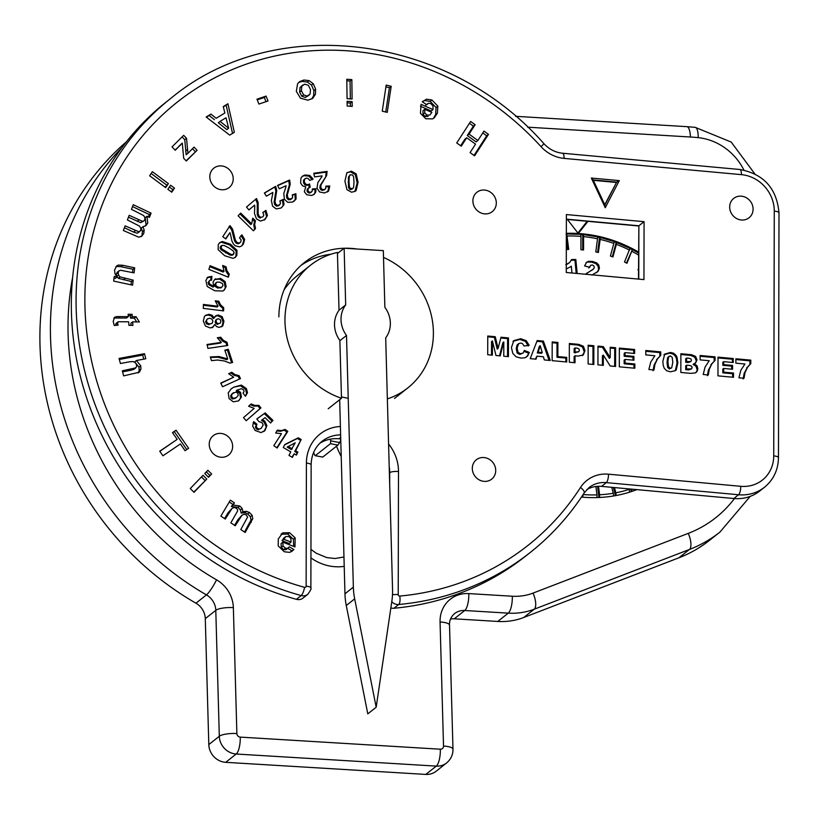 <?xml version="1.0" encoding="UTF-8"?>
<svg xmlns="http://www.w3.org/2000/svg" width="820" height="820" viewBox="0 0 820 820"><rect width="100%" height="100%" fill="white"/><g stroke="black" fill="none" stroke-linecap="round" stroke-linejoin="round"><path stroke-width="1.23" d="M341.222 456.566A104.078 95.099 -128.4 0 1 336.528 446.193M322.783 457.068L337.932 445.075A112.412 102.705 -128.4 0 1 330.511 443.64L315.362 455.623A112.412 102.705 51.6 0 0 322.783 457.068L315.106 455.684L314.06 453.86A104.078 95.099 -128.4 0 1 313.701 452.291M387.358 398.899A78.3 71.545 51.6 0 0 407.755 387.962A78.3 71.545 51.6 0 0 383.514 257.429M330.511 443.64L330.644 440.74A104.078 95.099 -128.4 0 1 330.286 439.171M340.782 440.186A104.078 95.099 -128.4 0 1 339.675 442.503L337.932 445.075M284.13 289.706A78.3 71.545 -128.4 0 1 297.322 275.653L310.585 265.157A78.3 71.545 51.6 0 0 287.02 337.789A78.3 71.545 51.6 0 0 341.479 398.274L339.869 340.443A26.025 23.78 -128.4 0 1 339.029 310.288L337.42 252.447A78.3 71.545 51.6 0 0 310.585 265.157M328.205 408.77L341.479 398.274M734.433 498.56A124.896 114.123 -128.4 0 1 688.267 533.369L533.051 593.096A55.514 50.717 -128.4 0 1 512.315 596.232L468.804 593.598A31.221 28.526 51.6 0 0 440.063 621.98L443.528 746.056A3.464 3.167 -128.4 0 1 440.34 749.213A13.878 4.366 93.5 0 1 436.291 766.116A17.343 15.846 51.6 0 0 446.582 762.959L436.086 771.271A17.343 15.846 -128.4 0 1 425.785 774.418L225.705 762.323A17.343 15.846 -128.4 0 1 208.803 744.58L205.287 618.639A17.343 15.846 51.6 0 0 195.949 603.202A289.573 264.583 -128.4 0 1 126.454 141.747M566.343 233.351A136.591 124.804 -128.4 0 1 578.305 233.505A136.591 124.804 -128.4 0 1 638.534 252.058M636.863 489.622A136.591 124.804 -128.4 0 1 581.441 497.074M587.971 221.349L578.305 233.505L567.409 219.463M688.267 533.369A13.878 5.422 69 0 1 689.405 549.492L678.899 557.795A138.775 126.803 51.6 0 0 709.423 540.411L719.919 532.108L750.208 496.377M678.899 557.795L523.683 617.521L534.189 609.219L689.405 549.492A138.775 126.803 51.6 0 0 719.919 532.108M512.315 596.232A13.878 4.366 93.5 0 1 508.267 613.134L497.76 621.447A69.382 63.396 51.6 0 0 523.683 617.521M497.76 621.447L454.259 618.813A17.343 15.846 51.6 0 0 450.529 619.028M577.547 234.11L578.305 233.505M587.202 221.277L577.905 232.982M339.675 399.699L344.964 593.782A69.382 63.396 51.6 0 0 346.276 605.508L367.79 713.861L376.185 707.219L391.857 601.142A69.382 63.396 -128.4 0 0 392.544 589.539L385.697 337.861A26.025 23.78 -128.4 0 0 384.867 307.336L383.329 250.623L344.144 248.224L337.45 253.513M376.185 707.219L354.681 598.866A69.382 63.396 -128.4 0 1 353.358 587.14L346.511 335.462A26.025 23.78 -128.4 0 1 345.681 304.938L344.144 248.224M339.029 310.216L345.681 304.938M339.869 340.71L346.511 335.462M566.343 234.1A2.778 0.943 87.6 0 1 567.03 236.016L568.711 249.434L566.312 249.536M566.333 238.282L567.747 249.475M613.391 495.997A2.778 1.015 -100.2 0 0 613.278 493.261L611.761 487.316M614.487 487.562L615.82 492.799A2.778 1.015 79.8 0 1 615.933 495.546M613.391 487.469L615.482 495.639M612.304 256.732L616.168 242.535A2.778 0.625 110 0 1 616.435 242.453A2.778 0.625 110 0 1 616.363 244.36L612.929 256.957L610.398 256.035L613.821 243.427A2.778 0.625 -70 0 0 613.893 241.521L599.871 237.4A2.778 0.748 102.7 0 1 600.137 239.409L598.385 252.498L595.781 251.914L597.524 238.815A2.778 0.748 -77.3 0 0 597.247 236.806L582.969 234.551A2.778 0.851 95.2 0 1 583.594 236.611L583.563 249.977L580.929 249.741L580.96 236.375A2.778 0.851 -84.8 0 0 580.324 234.305L566.025 233.946M616.168 242.535A136.591 124.804 51.6 0 0 614.036 241.756M597.616 252.324L599.594 237.482A2.778 0.748 102.7 0 1 599.861 237.4M599.594 237.482A136.591 124.804 51.6 0 0 597.452 237M596.806 497.576A2.778 0.943 -92.4 0 0 596.96 494.88L595.904 486.485M598.508 486.28L599.574 494.767A2.778 0.943 87.6 0 1 599.41 497.484M597.534 486.321L598.948 497.504M629.442 492.205A2.778 1.066 -108.2 0 0 629.053 489.448L628.837 488.884M631.656 489.14A2.778 1.066 71.8 0 1 631.871 491.416M630.477 489.027L631.461 491.549M626.47 263.025L632.394 249.608L626.951 263.271L624.522 262.021L629.965 248.368L616.435 242.453M632.138 249.7A136.591 124.804 51.6 0 0 630.037 248.624M638.493 270.169L637.919 269.78L638.493 268.827M583.03 494.685A2.778 0.851 95.2 0 1 582.589 497.176M582.139 496.028L582.139 497.135M582.682 249.895L582.712 234.633A2.778 0.851 95.2 0 1 582.969 234.551M582.712 234.633A136.591 124.804 51.6 0 0 580.55 234.438M585.459 274.239L593.526 268.981L594.316 267.453L593.844 265.885L592.358 264.983L590.697 265.29L589.641 267.31L584.588 265.906L586.71 262.123M592.235 270.005L593.526 268.981M586.034 262.738L588.483 261.313L592.573 261.447L596.693 262.882L598.846 265.229L599.41 268.263L598.098 271.297L591.978 275.069M565.81 264.665L569.644 262.554L571.612 259.55L575.824 259.499L577.167 273.48M571.97 272.998L571.304 266.151L570.73 266.623M570.341 266.92L566.22 268.95M569.644 262.554L566.282 264.819M575.824 259.499L574.943 260.207L576.214 273.388M571.304 260.248L574.943 260.207M598.098 271.297L596.406 272.742M599.41 268.263L597.216 271.994M598.846 265.229L597.964 265.926L598.528 268.96M596.693 262.882L595.812 263.579L597.964 265.926M592.573 261.447L591.691 262.144L595.812 263.579M588.483 261.313L587.602 262.01L591.691 262.144M586.239 262.543L587.602 262.01M590.697 265.29L588.76 268.007M586.177 273.613L592.645 269.678M540.216 345.681L538.186 352.231L537.305 352.928L541.343 353.307L542.235 352.6L540.216 345.681L539.324 346.388L537.305 352.928M538.186 352.231L542.235 352.6M550.271 360.482L544.316 359.939L543.404 356.761L536.946 356.167L536.034 359.18L530.222 358.647L537.192 340.556L543.393 341.12L550.271 360.482M543.393 341.12L542.512 341.827L549.103 360.38M536.895 341.304L542.512 341.827M536.946 356.167L535.378 359.119M603.294 365.341L597.944 364.849L597.985 346.132L603.305 346.614L610.213 357.612L610.234 347.249L615.605 347.741L615.564 366.468L610.193 365.976L603.325 355.06L603.294 365.341M603.325 355.06L602.433 355.767L602.413 365.259M615.605 347.741L614.713 348.438L614.672 366.386M610.234 348.029L614.713 348.438M610.213 357.612L609.332 358.309L602.423 347.311L603.305 346.614M597.985 346.911L602.423 347.311M689.476 365.423L686.586 365.166L685.704 365.863L685.694 369.656L688.595 369.922L691.557 368.877L692.162 367.514L691.567 366.12L689.476 365.423M686.586 365.166L686.576 368.959L691.557 368.877M686.576 368.959L685.694 369.656M689.118 358.279L686.606 358.053L685.715 358.75L685.715 362.296L688.185 362.522L690.922 361.528L691.444 360.226L690.932 358.904L689.118 358.279M686.606 358.053L686.596 361.599L690.922 361.528M686.596 361.599L685.715 362.296M695.339 363.157L694.017 363.701L696.938 365.628L697.861 368.692L697.195 371.245L695.37 372.915L690.655 373.356L680.836 372.454L680.877 353.728L691.526 354.701L695.606 356.423L697.031 359.877L695.626 362.942M696.231 372.362L695.37 372.915M697.195 371.245L695.719 372.71M697.861 368.692L696.303 371.942M696.938 365.628L696.047 366.335L696.979 369.389M694.017 363.701L693.136 364.398L696.047 366.335M697.031 359.877L695.124 363.332M695.606 356.423L694.724 357.12L696.149 360.574M691.526 354.701L690.635 355.409L694.724 357.12M680.866 354.506L690.635 355.409M744.949 363.998L735.858 363.168L735.868 358.77L750.802 360.144L750.792 363.649L747.532 367.227L745.021 372.628L744.027 378.245L738.933 377.784L740.839 370.261L744.949 363.998M745.021 372.628L744.14 373.325L743.145 378.942M747.532 367.227L744.14 373.325M750.792 363.649L746.651 367.924M750.802 360.144L749.921 360.841L749.91 364.357M735.868 359.549L749.921 360.841M670.34 355.901L667.613 357.745L667.039 362.542L667.654 367.483L669.448 368.959L671.693 367.832L672.81 362.43L672.205 357.356L670.34 355.901M669.12 356.218L667.613 357.745M668.505 357.048L667.921 361.845L668.536 366.786L670.34 368.262L671.693 367.832M670.34 368.262L669.448 368.959M668.536 366.786L667.654 367.483M667.921 361.845L667.039 362.542M677.904 362.676L677.012 363.383L675.301 370.681L670.34 371.808L666.588 370.712L664.241 368.282L663.216 365.361L662.847 361.364L664.753 354.066L670.524 352.457L673.568 353.205L676.705 356.28L677.904 362.676L676.192 369.984L675.465 370.578M677.392 358.268L676.51 358.965L677.012 363.383M676.705 356.28L675.813 356.977L676.51 358.965M675.516 354.599L674.634 355.296L675.813 356.977M673.568 353.205L672.687 353.902L674.634 355.296M670.524 352.457L669.632 353.164L672.687 353.902M663.872 354.763L669.632 353.164M593.823 364.48L588.124 363.957L588.165 345.23L593.864 345.753L593.823 364.48M593.864 345.753L592.983 346.45L592.942 364.398M588.165 346.009L592.983 346.45M520.649 353.738L523.119 353.041L519.767 354.445L520.649 353.738L518.045 352.344L517.154 353.051L519.767 354.445M523.119 353.041L524.339 350.437L529.32 352.426L527.731 355.849L525.046 357.766L520.966 358.114L516.067 356.782L512.787 353.358L511.413 347.516L513.863 340.597L520.751 338.732L526.214 340.659L529.166 345.322L524.134 345.999L522.422 343.57L520.874 343.067L518.681 343.611L517.123 347.998L518.045 352.344M517.912 344.38L517.02 345.077L516.241 348.695L517.154 353.051M518.681 343.611L517.02 345.077M526.214 340.659L525.333 341.356L528.275 346.019M520.751 338.732L519.859 339.429L525.333 341.356M512.982 341.294L519.859 339.429M527.731 355.849L526.255 357.161M529.32 352.426L526.85 356.546M524.082 351.39L528.439 353.133M566.733 361.989L552.157 360.656L552.198 341.93L557.887 342.452L557.856 356.567L566.743 357.377L566.733 361.989M566.743 357.377L565.861 358.084L565.851 361.907M557.856 356.567L556.975 357.264L565.861 358.084M557.887 342.452L557.005 343.149L556.975 357.264M552.198 342.709L557.005 343.149M634.854 368.241L619.325 366.817L619.366 348.09L634.618 349.484L634.608 353.481L625.066 352.61L625.055 355.583L633.911 356.403L633.901 360.216L625.045 359.406L625.045 363.096L634.864 363.998L634.854 368.241M634.864 363.998L633.983 364.695L633.973 368.159M625.045 363.096L624.153 363.793L633.983 364.695M625.045 359.406L624.163 360.103L624.153 363.793M633.911 356.403L633.03 357.1L633.019 360.134M625.055 355.583L624.174 356.29L633.03 357.1M625.066 352.61L624.184 353.307L624.174 356.29M634.618 349.484L633.737 350.191L633.727 353.399M619.366 348.869L633.737 350.191M709.218 360.718L700.116 359.888L700.126 355.49L715.06 356.864L715.06 360.38L711.791 363.947L709.279 369.348L708.295 374.976L703.191 374.504L705.108 366.991L709.218 360.718M709.279 369.348L708.398 370.056L707.404 375.673M711.791 363.947L708.398 370.056M715.06 360.38L710.909 364.644M715.06 356.864L714.179 357.561L714.169 361.077M700.126 356.269L714.179 357.561M733.5 377.282L717.971 375.857L718.012 357.13L733.264 358.535L733.254 362.532L723.711 361.651L723.701 364.633L732.557 365.443L732.557 369.266L723.701 368.446L723.691 372.136L733.51 373.038L733.5 377.282M733.51 373.038L732.629 373.746L732.619 377.2M723.691 372.136L722.799 372.844L732.629 373.746M723.701 368.446L722.809 369.154L722.799 372.844M732.557 365.443L731.676 366.14L731.665 369.184M723.701 364.633L722.82 365.33L731.676 366.14M723.711 361.651L722.83 362.358L722.82 365.33M733.264 358.535L732.383 359.232L732.373 362.45M718.012 357.909L732.383 359.232M654.883 355.736L645.791 354.906L645.801 350.509L660.736 351.882L660.725 355.398L657.466 358.965L654.954 364.367L653.96 369.994L648.866 369.523L650.772 362.01L654.883 355.736M654.954 364.367L654.073 365.074L653.079 370.691M657.466 358.965L654.073 365.074M660.725 355.398L656.584 359.662M660.736 351.882L659.854 352.579L659.844 356.095M645.801 351.298L659.854 352.579M576.665 347.977L574.154 348.531L574.154 352.713L578.746 351.77L579.412 350.345L578.838 348.797L576.665 347.977M575.045 347.834L575.035 352.005L578.746 351.77M575.035 352.005L574.154 352.713M575.015 362.747L569.295 362.225L569.336 343.498L578.797 344.369L583.42 346.286L584.947 350.683L583.266 354.957L578.141 356.085L575.025 355.798L575.015 362.747M575.025 355.798L574.143 356.505L574.123 362.665M584.947 350.683L582.374 355.665M583.42 346.286L582.538 346.983L584.066 351.38M578.797 344.369L577.905 345.066L582.538 346.983M569.336 344.287L577.905 345.066M492.379 355.173L487.715 354.742L487.756 336.026L495.239 336.712L498.109 348.367L500.999 337.235L508.472 337.922L508.431 356.649L503.777 356.218L503.808 341.94L500.179 355.89L495.967 355.501L492.41 340.894L492.379 355.173M492.41 340.894L491.528 341.591L491.498 355.091M503.808 341.94L502.916 342.637L499.493 355.829M508.472 337.922L507.59 338.619L507.549 356.567M500.794 337.994L507.59 338.619M498.109 348.367L497.217 349.064L494.357 337.409L495.239 336.712M487.756 336.805L494.357 337.409M255.133 430.479L252.652 426.062L253.687 421.634L256.885 424.176L256.27 426.38L257.193 428.296L259.397 429.096L261.17 428.358L263.169 424.985L262.133 422.731L258.894 421.593L256.803 418.958L265.188 412.901L272.968 420.404L270.6 422.997L265.044 417.646L262.338 419.655L264.778 421.131L266.869 425.672L265.055 430.459L261.047 432.581L255.133 430.479M218.93 356.546L227.745 358.934L224.844 350.191L228.257 349.289L232.603 362.44L229.948 363.137L224.465 360.984L217.536 360.021L211.498 360.667L210.268 356.956L218.93 356.546L218.048 357.243L226.853 359.631L227.745 358.934M205.861 280.532L207.839 277.119L211.909 276.34L211.601 280.143L209.797 280.368L208.957 281.721L209.653 284.038L213.948 286.385L212.974 282.316L214.696 279.425L220.621 278.441L225.151 281.639L226.105 286.744L224.198 290.116L222.804 291.038L214.727 290.762L207.255 286.487L205.861 280.532M255.502 228.575L253.421 230.799L238.118 215.814L240.67 213.067L251.689 223.85L252.775 218.14L255.42 220.734L254.671 224.465L255.502 228.575L253.298 230.686M304.968 174.978L309.796 175.449L313.107 179.047L309.693 180.41L308.074 178.463L306.024 178.165L304.394 179.559L304.404 182.194L305.891 184.305L307.992 184.695L309.581 183.977L310.185 187.216L308.135 188.477L307.961 190.588L309.058 192.064L310.79 192.28L312.174 191.183L312.338 188.969L315.925 188.713L315.803 191.9L314.357 194.114L311.702 195.467L306.772 194.76L304.343 191.757L305.747 186.837L302.57 185.843L300.581 182.983L300.971 178.012L302.559 176.105L304.968 174.978L304.087 175.675L308.904 176.146L312.225 179.744M307.244 189.174L308.781 187.8L307.244 189.174L307.08 191.285L308.176 192.761L309.898 192.977L311.292 191.88M309.898 192.977L312.174 191.183M321.573 177.069L322.106 175.869L314.583 176.915L313.793 173.266L327.077 171.421L326.637 175.531L321.02 184.818L320.753 187.339L321.87 189.266L323.9 189.707L325.632 188.702L325.909 186.13L329.773 185.996L328.656 190.947L324.515 192.977L319.564 191.982L317.012 188.139L317.873 182.604L321.573 177.069M324.207 189.963L325.632 188.702M254.764 206.496L254.61 205.133L248.952 209.951L246.502 207.04L256.486 198.532L258.146 202.489L258.136 213.835L259.161 216.254L261.026 217.423L262.923 216.787L263.845 214.983L262.8 212.503L265.895 210.391L267.433 215.465L265.034 219.442L260.473 221.082L256.486 218.909L254.456 213.436L254.764 206.496M229.282 274.208L228.36 277.191L208.905 269.39L210.043 265.711L224.034 271.328L222.691 265.454L226.064 266.808L226.894 270.651L229.282 274.208L227.765 276.955M227.027 342.309L227.745 345.486L207.931 348.408L207.05 344.482L221.308 342.381L217.3 337.737L220.734 337.235L223.317 340.3L227.027 342.309L226.146 343.006L226.74 345.64M258.823 405.346L260.986 407.868L246.174 420.721L243.509 417.616L254.169 408.37L248.583 406.207L251.156 403.973L254.784 405.428L258.823 405.346L257.941 406.043L260.104 408.575L246.143 420.691M285.114 429.444L287.789 431.371L277.119 448.027L273.818 445.66L281.496 433.678L275.674 433.032L277.529 430.141L281.332 430.613L285.114 429.444L284.222 430.151L286.908 432.068L276.822 447.812M239.009 375.611L240.496 378.573L222.568 386.743L220.734 383.094L233.638 377.22L228.667 373.694L231.773 372.28L235.002 374.617L239.009 375.611L238.128 376.318L239.491 379.035M223.706 307.705L223.604 310.903L203.278 308.371L203.411 304.435L218.028 306.26L215.26 300.807L218.786 301.247L220.559 304.825L223.706 307.705L222.825 308.412L222.743 310.8M230.41 233.987L229.918 232.675L225.818 238.948L222.763 236.724L230 225.654L232.583 229.118L235.463 240.332L237.052 242.453L239.112 243.12L240.731 241.972L241.141 239.952L239.522 237.779L241.91 234.868L244.647 239.471L243.407 244.042L241.849 245.815L239.532 246.881L235.217 245.795L233.269 243.786L231.896 240.926L230.41 233.987M239.225 243.386L240.731 241.972M285.862 187.083L286.067 185.75L279.241 188.795L277.56 185.392L289.614 180.031L290.239 184.203L287.318 194.893L287.717 197.446L289.265 199.055L291.971 198.542L290.413 199.649L292.668 197.497L292.268 194.883L295.877 193.725L296.092 198.911L292.709 202.027L287.779 202.355L284.396 199.239L283.792 193.54L285.862 187.083M358.063 182.255L356.157 190.476L355.275 191.255L351.595 192.228L346.973 189.717L344.912 181.169L346.819 172.917L351.39 171.175L356.177 173.861L358.063 182.255L357.182 182.952L354.865 191.552M272.732 193.786L272.793 192.433L266.387 196.216L264.378 192.987L275.704 186.304L276.75 190.424L274.987 201.464L275.633 203.985L277.324 205.43L279.712 204.826L278.431 205.81L280.522 203.503L279.856 200.921L283.289 199.373L284.038 204.559L281.024 208.044L276.207 208.905L272.547 206.148L271.369 200.49L272.732 193.786M230.481 244.227L237 250.315L236.847 255.42L235.33 257.347L232.941 258.331L224.659 255.707L218.12 249.608L218.274 244.503L219.821 242.566L222.415 241.531L230.481 244.227L229.6 244.934L236.119 251.012L235.965 256.117L234.879 257.654M208.977 314.316L212.042 315.208L214.338 317.863L215.926 315.659L218.315 315.003L222.159 316.684L223.952 321.296L222.794 325.847L219.176 327.416L216.623 326.627L214.799 324.494L213.015 327.077L210.084 327.918L205.41 326.011L203.319 321.122L204.436 316.458L205.635 315.28L208.977 314.316L208.085 315.023L211.16 315.905L213.456 318.56L214.338 317.863M246.41 388.618L247.496 392.667L245.477 396.255L243.017 393.108L244.032 391.611L243.642 389.992L241.562 388.69L237.154 390.033L240.598 392.39L241.408 397.023L238.425 400.949L233.28 401.81L229.087 398.571L228.226 392.893L231.26 388.803L233.577 387.235L241.367 385.072L246.41 388.618L245.528 389.315L246.605 393.364L245.385 396.132M294.154 453.798L292.391 457.386L288.999 455.428L290.762 451.851L283.289 447.535L284.755 444.542L298.244 437.818L301.186 439.52L295.63 450.805L297.896 452.107L296.42 455.11L294.154 453.798L291.971 457.14M211.632 474.032L208.505 477.271L204.754 473.499L207.88 470.26L211.632 474.032L208.29 477.055M139.379 321.983L132.666 321.87L132.912 325.386L128.904 325.325L128.658 321.809L118.285 321.737L117.496 323.049L118.121 325.13L114.257 325.499L113.211 321.419L114.564 317.299L116.471 316.612L128.289 316.643L128.125 314.275L132.133 314.337L132.297 316.704L136.079 316.766L139.379 321.983M118.285 321.737L115.917 323.582L115.917 325.335M165.66 187.667L149.629 175.746L152.356 171.677L168.387 183.598L165.66 187.667M309.037 80.616L313.281 83.712L315.628 89.216L315.403 94.29L312.697 98.349L307.982 100.204L300.468 98.205L296.327 91.327L297.598 83.732L299.628 81.631L303.902 80.011L309.037 80.616L307.264 82.02L311.518 85.106L313.855 90.61L313.63 95.694L311.795 98.923M430.664 103.494L428.563 103.258L426.728 104.683L422.259 101.782L426.543 99.158L431.955 100.009L437.829 106.118L437.439 113.027L434.426 117.67L432.642 118.89L425.846 118.756L420.445 113.314L421.07 104.324L432.991 109.634L432.991 105.872L430.664 103.494M382.253 111.171L386.199 85.075L391.191 86.284L387.245 112.381L382.253 111.171M258.915 104.078L256.957 99.179L266.08 96.083L268.037 100.983L258.915 104.078M171.759 192.198L167.833 189.287L170.56 185.217L174.486 188.128L171.759 192.198M132.04 368.99L130.267 370.394L133.865 369.41L136.602 366.765L136.581 364.849L135.402 362.707L133.25 361.589L129.621 361.784L120.417 363.516L119.084 358.453L144.474 353.686L145.796 358.75L136.458 360.503L140.753 365.843L140.948 369.113L139.164 372.239L123.646 375.878L122.323 370.814L135.843 367.852L134.224 369.123M225.244 519.05L220.867 516.098L230.379 500.149L234.407 502.865L233.105 505.048L239.768 505.981L242.146 508.472L242.925 511.67L246.41 511.352L249.475 512.531L252.129 515.329L252.765 518.691L245.159 532.498L240.793 529.546L247.599 517.061L246.277 514.898L244.227 514.273L242.115 515.073L235.227 525.784L230.85 522.832L237.626 510.932L237.503 509.445L236.365 508.215L234.233 507.508L232.173 508.246L225.244 519.05M206.773 479.064L194.002 492.318L190.26 488.546L203.032 475.303L206.773 479.064L193.797 492.102M132.573 285.165L113.662 281.096L114.236 276.422L117.065 277.027L115.015 273.788L114.574 270.026L116.748 265.844L118.459 265.065L122.723 265.28L134.695 267.853L134.08 272.886L120.468 270.252L118.91 270.959L118.162 272.701L118.582 275.171L120.15 276.934L133.188 280.132L132.573 285.165M117.537 272.045L119.136 270.774L117.147 272.353L116.389 274.106L116.809 276.565L118.387 278.339L131.425 281.526L131.015 284.827M175.254 150.265L172.026 146.893L183.659 135.321L186.519 138.303L187.923 153.35L194.032 147.108L197.077 150.296L186.304 161.017L183.7 158.301L182.286 143.09L175.254 150.265M347.167 106.026L347.106 101.28L352.149 101.659L352.21 106.405L347.167 106.026M477.896 140.497L483.974 131.108L488.484 134.367L474.585 155.841L470.075 152.582L475.549 144.135L466.713 137.75L461.24 146.196L456.73 142.936L470.629 121.473L475.139 124.722L469.06 134.111L477.896 140.497L476.133 141.901L467.287 135.515L469.06 134.111M347.065 98.646L346.798 79.243L351.841 79.622L352.108 99.025L347.065 98.646M234.356 132.297L229.733 135.115L206.148 117.014L210.914 114.113L216.193 118.275L224.864 112.996L223.265 106.59L227.909 103.761L234.356 132.297M131.456 209.346L133.24 204.703L151.075 213.128L149.435 217.402L146.995 216.254L147.743 223.06L145.919 225.654L143.008 226.679L144.187 230.174L143.808 233.362L141.757 236.262L138.641 237.154L123.359 230.502L125.142 225.859L138.939 231.814L140.712 230.307L140.804 228.185L139.513 226.115L127.397 219.945L129.181 215.311L142.403 221.256L143.828 221.021L144.74 219.791L144.884 217.577L143.664 215.547L131.456 209.346M180.379 443.968L162.934 455.797L159.736 451.205L177.181 439.366L172.477 432.611L176.034 430.203L188.62 448.304L185.074 450.713L180.379 443.968M285.452 548.221L287.553 548.354L289.316 546.837L293.888 549.523L289.757 552.372L284.325 551.778L278.205 545.925L278.277 538.986L282.767 532.867L289.532 532.682L295.169 537.869L294.964 546.919L282.849 542.174L283.023 545.946L285.452 548.221L283.689 549.615L285.78 549.749L288.455 547.832M729.677 207.019A12.351 11.285 -128.4 0 1 733.726 198.399A12.351 11.285 -128.4 0 1 750.239 201.084A12.351 11.285 -128.4 0 1 749.049 217.772A12.351 11.285 -128.4 0 1 736.514 218.479A12.351 11.285 -128.4 0 1 729.677 207.019M209.807 176.761A12.351 11.285 -128.4 0 1 213.856 168.151A12.351 11.285 -128.4 0 1 230.369 170.837A12.351 11.285 -128.4 0 1 229.18 187.524A12.351 11.285 -128.4 0 1 216.644 188.221A12.351 11.285 -128.4 0 1 209.807 176.761M472.31 468.384A12.351 11.285 -128.4 0 1 476.348 459.764A12.351 11.285 -128.4 0 1 492.861 462.449A12.351 11.285 -128.4 0 1 491.672 479.136A12.351 11.285 -128.4 0 1 479.136 479.843A12.351 11.285 -128.4 0 1 472.31 468.384M209.223 444.255A12.351 11.285 -128.4 0 1 213.272 435.645A12.351 11.285 -128.4 0 1 229.784 438.331A12.351 11.285 -128.4 0 1 228.595 455.018A12.351 11.285 -128.4 0 1 216.06 455.725A12.351 11.285 -128.4 0 1 209.223 444.255M472.894 200.879A12.351 11.285 -128.4 0 1 476.932 192.269A12.351 11.285 -128.4 0 1 493.445 194.955A12.351 11.285 -128.4 0 1 492.266 211.642A12.351 11.285 -128.4 0 1 479.72 212.349A12.351 11.285 -128.4 0 1 472.894 200.879M643.946 279.599L566.261 272.476L566.384 214.553L644.069 221.677L643.946 279.599M278.882 316.868A77.951 71.227 -128.4 0 1 304.404 262.513A77.951 71.227 -128.4 0 1 344.103 248.245M344.451 248.245A77.951 71.227 -128.4 0 1 356.997 249.003M348.223 398.233A77.951 71.227 -128.4 0 1 341.438 396.88M265.055 430.459L263.661 431.627M266.869 425.672L264.173 431.156M264.778 421.131L263.896 421.828L265.987 426.369M262.338 419.655L261.457 420.352L263.896 421.828M272.968 420.404L270.467 422.874M265.188 412.901L264.296 413.598L272.086 421.111M256.834 418.999L264.296 413.598M259.397 429.096L261.17 428.358M257.193 428.296L256.311 428.993L258.515 429.793M256.27 426.38L255.389 427.077L256.311 428.993M256.885 424.176L255.389 427.077M253.154 422.618L256.004 424.873M210.443 357.469L218.048 357.243M228.257 349.289L227.365 349.986L231.578 362.707M224.987 350.622L227.365 349.986M216.921 282.131L215.65 283.771L216.152 285.872L215.27 286.569L217.669 288.056L221.349 287.615L222.978 285.667L222.486 283.669L219.893 282.183L216.921 282.131L215.496 283.187M215.65 283.771L214.758 284.468L215.27 286.569M216.029 282.828L214.758 284.468M216.152 285.872L218.561 287.359L221.584 287.328L220.703 288.025M218.561 287.359L217.669 288.056M226.105 286.744L223.716 290.464M225.151 281.639L224.26 282.336L225.223 287.451M220.621 278.441L219.739 279.138L224.26 282.336M215.578 278.79L214.696 279.487L219.739 279.138M213.948 286.385L213.067 287.092L208.762 284.735L209.653 284.038M208.957 281.721L208.075 282.418L208.762 284.735M209.797 280.368L208.075 282.418M211.909 276.34L211.027 277.037L210.771 280.081M206.958 277.816L211.027 277.037M254.671 224.465L253.79 225.162L254.61 229.272M255.42 220.734L254.538 221.441L253.79 225.162M252.355 219.299L254.538 221.441M251.689 223.85L250.797 224.557L239.911 213.887M309.796 175.449L308.904 176.146M302.139 176.495L304.087 175.675M315.803 191.9L313.476 194.822M315.925 188.713L315.044 189.41L314.911 192.597M312.43 189.604L315.044 189.41M309.058 192.064L308.176 192.761M307.961 190.588L307.08 191.285M309.581 183.977L308.699 184.674L309.232 187.534M307.992 184.695L307.1 185.392L308.699 184.674M305.891 184.305L305.009 185.002L307.1 185.392M304.404 182.194L303.523 182.891L305.009 185.002M304.394 179.559L303.513 180.256L303.523 182.891M305.091 178.627L303.513 180.256M328.656 190.947L327.416 191.972M329.773 185.996L328.881 186.704L327.774 191.654M325.991 186.796L328.881 186.704M323.9 189.707L324.751 189.41M321.87 189.266L320.989 189.963L323.018 190.404M320.753 187.339L319.872 188.036L320.989 189.963M321.02 184.818L320.128 185.525L319.872 188.036M326.637 175.531L320.128 185.525M327.077 171.421L326.196 172.128L325.745 176.228M313.916 173.83L326.196 172.128M254.61 205.133L248.921 209.92M267.433 215.465L264.153 220.139M265.895 210.391L265.014 211.099L266.551 216.162M262.841 212.564L265.014 211.099M262.923 216.787L261.026 217.423M259.161 216.254L258.279 216.951L260.145 218.13M258.136 213.835L257.254 214.532L258.279 216.951M258.146 202.489L257.265 203.196L257.254 214.532M255.604 199.239L257.265 203.196M226.894 270.651L226.012 271.358L228.39 274.915M226.064 266.808L225.182 267.505L226.012 271.358M222.773 266.541L225.182 267.505M224.034 271.328L223.153 272.025L209.756 266.654M223.317 340.3L222.435 340.997L226.146 343.006M220.734 337.235L219.852 337.932L222.435 340.997M217.628 338.26L219.852 337.932M221.308 342.381L220.426 343.088L207.173 345.035M260.986 407.868L260.104 408.575M254.784 405.428L253.903 406.136L257.941 406.043M250.264 404.68L253.903 406.136M287.789 431.371L286.908 432.068M281.332 430.613L280.44 431.31L284.222 430.151M276.637 430.838L280.44 431.31M235.002 374.617L234.11 375.324L238.128 376.318M231.773 372.28L230.891 372.977L234.11 375.324M228.882 373.899L230.891 372.977M233.638 377.22L220.857 383.34M220.559 304.825L219.668 305.532L222.825 308.412M218.786 301.247L217.905 301.944L219.668 305.532M215.547 301.657L217.905 301.944M218.028 306.26L217.146 306.957L203.38 305.245M229.918 232.675L225.531 238.743M243.407 244.042L241.398 246.123M244.647 239.471L243.765 240.168L242.525 244.739M241.018 235.565L243.765 240.168M239.112 243.12L239.85 242.679M237.052 242.453L236.17 243.15L238.23 243.817M235.463 240.332L234.582 241.029L236.17 243.15M232.583 229.118L231.691 229.825L234.582 241.029M229.118 226.351L231.691 229.825M296.092 198.911L293.97 201.32M295.877 193.725L294.995 194.422L295.21 199.608M292.412 195.252L294.995 194.422M289.265 199.055L288.384 199.752L290.413 199.649M287.717 197.446L286.836 198.143L288.384 199.752M287.318 194.893L286.436 195.59L286.836 198.143M290.239 184.203L289.357 184.91L286.436 195.59M289.614 180.031L288.722 180.738L289.357 184.91M277.683 185.648L288.722 180.738M349.381 186.509L350.304 188.395L349.422 189.092L350.673 189.645L352.815 188.59L353.656 187.022L354.004 181.886L353.594 176.874L352.672 174.998L350.16 174.803L349.32 176.372L348.971 181.486L349.381 186.509L348.5 187.206L349.422 189.092M349.32 176.372L348.438 177.079L348.5 187.206M350.16 174.803L348.438 177.079M350.304 188.395L352.815 188.59M351.554 188.948L350.673 189.645M356.157 190.476L355.275 191.183M356.177 173.861L355.296 174.558L357.182 182.952M351.39 171.175L350.499 171.872L355.296 174.558M347.229 172.538L350.499 171.872M284.038 204.559L281.598 207.644M283.289 199.373L282.408 200.07L283.156 205.256M279.979 201.166L282.408 200.07M277.324 205.43L276.442 206.127L278.431 205.81M275.633 203.985L274.751 204.682L276.442 206.127M274.987 201.464L274.095 202.161L274.751 204.682M276.75 190.424L275.868 191.121L274.095 202.161M275.704 186.304L274.813 187.001L275.868 191.121M264.46 193.11L274.813 187.001M233.956 253.718L233.003 254.569L234.11 252.386L233.034 250.787L228.657 247.753L224.106 245.487L222.107 245.344L221.01 247.537L222.087 249.136L231.004 254.425L233.003 254.569L232.121 255.276L233.075 254.415M231.004 254.425L230.123 255.122L232.121 255.276M222.087 249.136L221.195 249.833L230.123 255.122M221.01 247.537L220.129 248.234L221.195 249.833M222.107 245.344L220.283 246.902L220.129 248.234M221.226 246.041L220.283 246.902M237 250.315L236.119 251.012M222.415 241.531L221.523 242.238L229.6 244.934M219.401 242.966L221.523 242.238M236.847 255.42L235.965 256.117M212.913 321.163L211.785 318.98L209.612 318.232L207.183 319.031L206.425 321.112L207.429 323.152L209.971 324.002L212.195 323.223L212.913 321.163M212.195 323.223L209.971 324.002M207.429 323.152L206.548 323.859L209.09 324.699M206.425 321.112L205.543 321.809L206.548 323.859M207.183 319.031L205.543 321.809M220.887 321.286L220.098 319.462L218.294 318.755L216.541 319.39L216.019 321.163L216.798 322.978L218.653 323.685L220.354 323.049L220.887 321.286M218.653 323.685L220.354 323.049M216.798 322.978L215.906 323.674L217.772 324.382M216.019 321.163L215.127 321.86L215.906 323.674M215.916 319.882L215.127 321.86M212.042 315.208L211.16 315.905M205.184 315.68L208.085 315.023M214.799 324.494L212.124 327.774M222.794 325.847L221.615 326.832M223.952 321.296L223.071 321.993L221.912 326.555M222.159 316.684L221.277 317.381L223.071 321.993M218.315 315.003L217.423 315.7L221.277 317.381M215.045 316.356L217.423 315.7M233.515 392.626L231.599 394.851L231.865 397.146L233.567 398.325L236.262 397.587L238.22 395.455L237.892 393.272L236.098 392.021L231.906 393.836M236.262 397.587L235.371 398.284L236.262 397.587M233.567 398.325L232.685 399.022L235.371 398.284M231.865 397.146L230.973 397.843L232.685 399.022M231.599 394.851L230.707 395.558L230.973 397.843M232.634 393.323L230.707 395.558M247.496 392.667L246.605 393.364M241.367 385.072L240.485 385.779L245.528 389.315M233.577 387.235L240.485 385.779M230.84 389.151L232.685 387.942M241.408 397.023L238.835 400.662M240.598 392.39L239.707 393.087L240.526 397.72M237.154 390.033L236.262 390.73L239.707 393.087M295.231 442.769L287.154 447.125L291.356 449.544L295.231 442.769M288.035 446.428L292.238 448.847M297.896 452.107L295.999 454.864M295.63 450.805L294.739 451.502L297.004 452.814M301.186 439.52L294.739 451.502M298.244 437.818L297.353 438.515L300.294 440.217M284.581 444.891L297.353 438.515M593.157 179.949L616.712 182.101L619.284 180.615L591.343 178.053L593.034 179.928M591.343 178.053L605.252 207.737L604.822 205.092M604.883 204.969L616.712 182.101L604.76 204.703M593.352 180.349L616.271 182.45M340.413 426.472A41.635 38.038 51.6 0 0 306.413 463.095L306.137 586.167A1.384 1.271 -128.4 0 1 304.589 587.345A282.633 258.249 -128.4 0 1 115.159 176.566A282.633 258.249 -128.4 0 1 541.056 146.677L543.967 143.746C447.535 33.64 274.269 12.279 170.878 98.308L166.132 102.069A289.573 264.583 51.6 0 0 81.016 378.973A289.573 264.583 51.6 0 0 296.44 599.328A8.323 7.605 51.6 0 0 303.031 598.087L307.777 594.326C310.595 590.431 311.62 588.299 310.872 587.94L311.139 464.858C311.385 454.905 315.044 447.033 322.137 441.252A34.696 31.703 -128.4 0 1 340.638 434.887M586.792 489.622A27.757 25.358 -128.4 0 1 601.542 486.383L733.797 498.509A41.635 38.038 51.6 0 0 759.72 491.026L764.476 487.264C773.557 479.751 778.221 469.88 778.467 457.652L779 212.872C776.786 188.457 763.748 173.994 739.886 169.494A6.939 2.132 -84.8 0 1 741.464 174.65A34.696 31.703 -128.4 0 1 774.275 211.099L773.731 455.889A34.696 31.703 -128.4 0 1 740.778 486.311L608.522 474.185A34.696 31.703 51.6 0 0 580.488 487.5A282.633 258.249 -128.4 0 1 399.77 596.068A1.384 1.271 -128.4 0 1 398.223 594.613L398.489 471.531A41.635 38.038 51.6 0 0 388.588 443.968M206.332 471.869L209.858 475.426M132.666 321.87L130.892 323.275L131.036 325.356M136.079 316.766L134.306 318.17L136.694 321.932M132.297 316.704L130.534 318.109L134.306 318.17M132.133 314.337L130.37 315.741L130.534 318.109M128.227 315.71L130.37 315.741M128.289 316.643L126.526 318.037L114.697 318.006L116.471 316.612M113.806 318.201L114.697 318.006M117.496 323.049L115.722 324.443M116.522 323.131L115.917 323.582M168.387 183.598L165.107 187.257M151.136 173.491L166.614 184.992M307.131 96.042L310.073 94.115L310.513 89.554L308.31 85.311L304.753 84.173L301.821 86.1L301.401 90.702L303.584 94.905L307.131 96.042L305.358 97.436L309.027 95.304M303.584 94.905L301.811 96.309L305.358 97.436M301.401 90.702L299.628 92.096L301.811 96.309M301.821 86.1L300.048 87.494L299.628 92.096M302.867 84.911L300.048 87.494M313.281 83.712L311.518 85.106M303.902 80.011L302.139 81.416L307.264 82.02M298.726 82.451L302.139 81.416M315.403 94.29L313.63 95.694M315.628 89.216L313.855 90.61M429.803 115.066L431.884 112.473L424.77 109.296L424.739 112.873L426.841 115.036L429.803 115.066M426.841 115.036L425.067 116.43L428.04 116.46M424.739 112.873L422.966 114.277L425.067 116.43M424.77 109.296L423.007 110.7L422.966 114.277M432.991 109.634L431.217 111.038L420.434 106.231M437.439 113.027L435.666 114.421L433.411 118.387M437.829 106.118L436.055 107.522L435.666 114.421M431.955 100.009L430.182 101.403L436.055 107.522M426.543 99.158L424.77 100.552L430.182 101.403M422.72 101.301L424.77 100.552M391.191 86.284L389.418 87.689L385.738 112.022M385.933 86.838L389.418 87.689M266.08 96.083L264.317 97.477L265.987 101.68M257.234 99.876L264.317 97.477M174.486 188.128L171.196 191.788M169.34 187.022L172.712 189.533M119.351 359.467L142.7 355.08L143.756 359.129M144.474 353.686L142.7 355.08M122.59 371.829L130.267 370.394M139.912 371.532L138.447 372.69M140.948 369.113L139.185 370.517L138.149 372.936M140.753 365.843L138.98 367.247L139.185 370.517M136.458 360.503L134.695 361.897L138.98 367.247M232.173 508.246L228.093 512.695L224.577 518.599M242.115 515.073L238.025 519.531L234.561 525.333M252.765 518.691L250.992 520.085L244.493 532.047M252.129 515.329L250.356 516.723L250.992 520.085M249.475 512.531L247.701 513.935L250.356 516.723M246.41 511.352L244.637 512.746L247.701 513.935M242.925 511.67L241.152 513.074L244.637 512.746M242.146 508.472L240.383 509.866L241.152 513.074M239.768 505.981L238.005 507.385L240.383 509.866M233.105 505.048L231.342 506.442L238.005 507.385M234.407 502.865L231.342 506.442M229.282 501.994L232.644 504.269M201.474 476.912L205 480.469M133.188 280.132L131.425 281.526M125.214 278.41L123.441 279.815M120.15 276.934L118.387 278.339M118.582 275.171L116.809 276.565M118.162 272.701L116.389 274.106M134.695 267.853L132.932 269.257L132.522 272.558M122.723 265.28L120.96 266.684L132.932 269.257M118.459 265.065L116.686 266.459L120.96 266.684M115.845 266.756L116.686 266.459M117.065 277.027L115.292 278.431L114.021 278.154M180.595 144.955L175.08 150.08M182.286 143.09L178.821 146.349M197.077 150.296L186.13 160.833M192.444 148.707L195.314 151.69M187.923 153.35L186.15 154.744L184.756 139.708L186.519 138.303M182.06 136.899L184.756 139.708M352.149 101.659L350.376 103.053L350.427 106.272M347.127 102.807L350.376 103.053M475.139 124.722L473.365 126.126L467.287 135.515M469.45 123.297L473.365 126.126M466.713 137.75L464.94 139.144L460.645 145.775M488.484 134.367L486.721 135.772L474.001 155.41M482.795 132.932L486.721 135.772M351.841 79.622L350.068 81.016L350.324 98.892M346.819 80.78L350.068 81.016M228.626 128.217L226.023 117.752L220.108 121.36L228.626 128.217L226.853 129.621L218.335 122.764L220.108 121.36M227.909 103.761L226.146 105.165L232.531 133.414M223.337 106.877L226.146 105.165M224.864 112.996L216.193 118.275M210.914 114.113L209.151 115.517L214.42 119.679M206.384 117.198L209.151 115.517M143.828 221.021L140.64 222.661L142.403 221.256M128.453 217.197L140.64 222.661M138.939 231.814L137.176 233.218L139.994 231.363M135.331 230.676L133.568 232.07L137.176 233.218M124.414 227.755L133.568 232.07M143.808 233.362L140.948 236.713M144.187 230.174L142.424 231.578L142.034 234.766M143.008 226.679L141.245 228.073L142.424 231.578M147.743 223.06L145.017 226.176M146.995 216.254L145.232 217.648L145.98 224.465M151.075 213.128L149.301 214.522L148.389 216.91M132.512 206.599L149.301 214.522M176.034 430.203L174.26 431.607L186.765 449.565M172.569 432.745L174.26 431.607M177.181 439.366L159.828 451.338M285.77 536.567L283.822 539.273L291.038 542.112L290.905 538.525L288.722 536.454L285.77 536.567L283.535 538.32M283.997 537.971L282.049 540.677L289.276 543.506L291.038 542.112M283.822 539.273L282.049 540.677M287.553 548.354L285.78 549.749M283.023 545.946L281.26 547.34L283.689 549.615M282.849 542.174L281.086 543.568L281.26 547.34M295.169 537.869L293.396 539.273L293.714 546.428M289.532 532.682L287.769 534.076L293.396 539.273M282.767 532.867L280.993 534.271L287.769 534.076M293.888 549.523L291.448 551.686M287.769 548.375L292.115 550.927M638.472 279.097L638.872 225.787L566.374 219.145M644.069 221.677L638.872 225.787L638.759 279.128M390.853 607.928A8.323 7.605 51.6 0 0 393.959 608.266A289.573 264.583 51.6 0 0 525.476 556.237L530.222 552.485C551.389 535.706 569.346 515.882 584.117 493.015L589.016 487.603A27.757 25.358 -128.4 0 1 606.298 482.621A6.939 2.132 -84.8 0 0 608.522 474.185M340.751 438.946L338.978 438.782L340.71 437.419M319.882 443.241A34.696 31.703 -128.4 0 1 338.978 438.782M301.012 265.393A77.951 71.227 -128.4 0 1 330.972 254.22M330.644 440.74A110.157 100.655 51.6 0 0 339.675 442.503M527.66 127.172L690.419 137.012A13.878 4.366 -86.5 0 0 686.842 126.659L695.216 127.346A13.878 4.213 95.9 0 1 698.209 137.647A55.514 50.717 -128.4 0 1 743.914 170.068M533.051 593.096A13.878 5.422 69 0 1 534.189 609.219A69.382 63.396 51.6 0 1 508.267 613.134L464.755 610.51L454.259 618.813M468.804 593.598A13.878 4.366 93.5 0 1 464.755 610.51A17.343 15.846 -128.4 0 0 454.464 613.657C450.928 616.886 449.278 620.699 449.514 625.086A13.878 3.567 -1.6 0 0 440.063 621.98M443.528 746.056A13.878 3.567 -1.6 0 1 452.978 749.172L449.514 625.086M440.34 749.213L240.26 737.108A13.878 4.366 93.5 0 1 236.211 754.021L436.291 766.116L425.785 774.418M240.26 737.108A3.464 3.167 -128.4 0 1 236.877 733.562A13.878 3.567 178.4 0 0 219.309 736.268A17.343 15.846 51.6 0 0 236.211 754.021L225.705 762.323M236.877 733.562L233.362 607.63A13.878 3.567 178.4 0 0 215.793 610.336L219.309 736.268L208.803 744.58M233.362 607.63A31.221 28.526 51.6 0 0 216.552 579.832A13.878 2.255 119.9 0 1 206.445 594.889A17.343 15.846 -128.4 0 1 215.793 610.336L205.287 618.639M121.995 147.549A289.573 264.583 51.6 0 0 206.445 594.889L195.949 603.202M216.552 579.832A275.694 251.904 -128.4 0 1 72.662 277.273M690.419 137.012A194.289 177.52 -128.4 0 1 698.209 137.647M310.934 557.887A46.617 42.589 51.6 0 0 344.215 566.353M344.964 593.782L353.358 587.14M346.276 605.508L354.681 598.866M632.005 251.381A133.814 122.272 -128.4 0 1 638.524 255.03M596.96 494.88A133.814 122.272 -128.4 0 1 583.122 494.542M583.594 236.611A133.814 122.272 -128.4 0 1 597.524 238.815M600.137 239.409A133.814 122.272 -128.4 0 1 613.821 243.427M616.363 244.36A133.814 122.272 -128.4 0 1 629.575 250.131M629.053 489.448A133.814 122.272 -128.4 0 1 615.82 492.799M613.278 493.261A133.814 122.272 -128.4 0 1 599.574 494.767M567.03 236.016A133.814 122.272 -128.4 0 1 580.96 236.375M590.4 270.959L589.518 271.666M689.487 369.226L688.595 369.922M689.066 361.825L688.185 362.522M517.123 347.998L516.241 348.695M576.429 352.139L575.548 352.836M541.056 146.677A34.696 31.703 51.6 0 0 564.098 158.393L741.464 174.65M605.252 207.737L619.284 180.615M323.428 181.035L322.547 181.732M258.249 209.141L257.357 209.838M234.366 235.668L233.485 236.365M288.63 190.506L287.748 191.203M348.971 181.486L348.09 182.194M275.817 196.913L274.936 197.62M226.443 252.15L225.561 252.857M580.488 487.5A6.939 2.696 32.8 0 1 584.117 493.015M399.77 596.068A6.939 2.419 84.8 0 1 398.704 604.504A289.573 264.583 51.6 0 0 530.222 552.485M391.776 601.695A8.323 7.605 51.6 0 0 398.704 604.504L393.959 608.266M398.223 594.613A6.939 1.855 -179.9 0 0 392.483 594.756M398.489 471.531A6.939 1.855 -179.9 0 0 389.705 472.679L389.674 484.066M389.203 466.775A34.696 31.703 -128.4 0 1 389.705 472.679L389.377 472.935M306.413 463.095A6.939 1.855 0.1 0 1 311.139 464.858M306.137 586.167A6.939 1.855 0.1 0 1 310.872 587.94M304.589 587.345A6.939 1.763 105.4 0 1 301.196 595.566A8.323 7.605 51.6 0 0 307.787 594.326M170.878 98.308A289.573 264.583 51.6 0 0 85.762 375.211A289.573 264.583 51.6 0 0 301.196 595.566L296.44 599.328M564.098 158.393A6.939 2.132 -84.8 0 0 562.52 153.227C555.437 152.499 549.256 149.342 543.967 143.746M774.275 211.099A6.939 1.855 0.1 0 1 779 212.872M773.731 455.889A6.939 1.855 0.1 0 1 778.467 457.652M740.778 486.311A6.939 2.132 95.2 0 1 738.553 494.747A41.635 38.038 51.6 0 0 764.476 487.264M601.542 486.383L606.298 482.621L738.553 494.747L733.797 498.509M120.007 316.499L118.234 317.904M229.856 511.301L228.093 512.695M239.788 518.127L238.025 519.531M251.238 522.299L249.475 523.693M187.626 149.404L185.853 150.808M138.949 219.924L137.186 221.318M394.481 398.458L407.755 387.962M695.216 127.346L731.214 142.075L754.748 173.799M452.978 749.172C453.06 754.677 450.928 759.279 446.582 762.959M686.842 126.659L515.534 116.307M310.954 549.369L316.202 553.213L326.79 557.6L335.072 558.502L343.959 557.005M632.394 249.618L638.524 253.031M311.61 191.88L310.718 192.577M221.615 245.631L220.734 246.328M233.505 254.282L232.624 254.989M604.996 205.195L593.034 179.672M562.52 153.227L739.886 169.494M117.926 321.911L116.163 323.305M427.538 103.802L425.764 105.206M566.374 219.36L638.595 225.982"/></g></svg>
